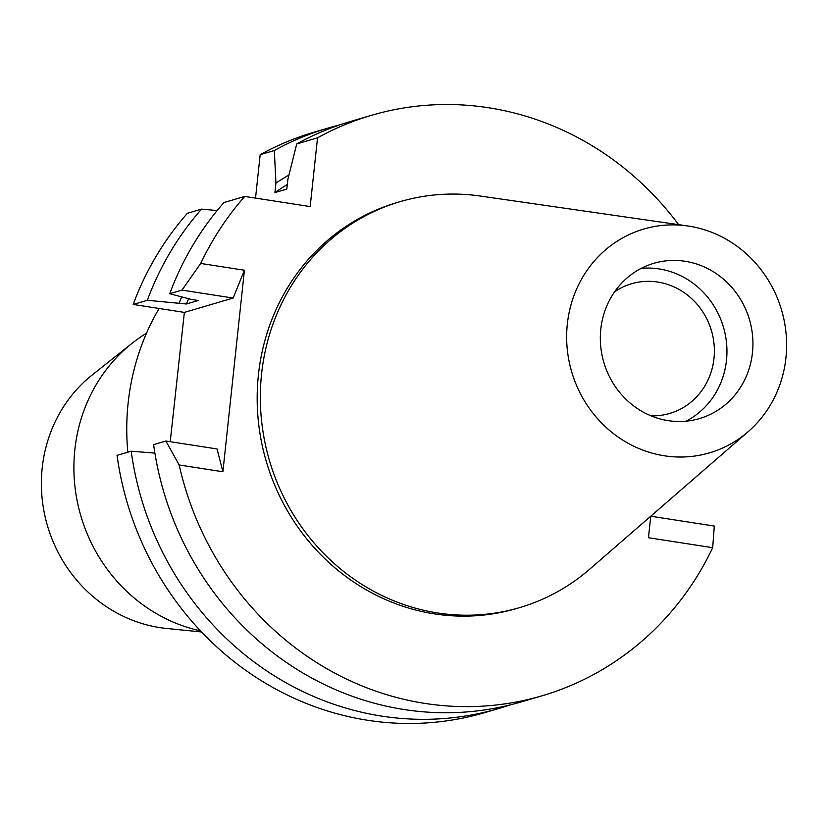 <?xml version="1.0" encoding="UTF-8"?>
<svg xmlns="http://www.w3.org/2000/svg" width="828" height="828" viewBox="0 0 828 828"><rect width="100%" height="100%" fill="white"/><g stroke="black" fill="none" stroke-linecap="round" stroke-linejoin="round"><path stroke-width="1.24" d="M668.113 420.634A80.927 75.897 73.6 0 0 699.443 418.595A80.927 75.897 73.6 0 0 752.59 336.033A80.927 75.897 73.6 0 0 685.139 261.286A80.927 75.897 73.6 0 0 653.82 263.314A80.927 75.897 73.6 0 0 600.673 345.887A80.927 75.897 73.6 0 0 668.113 420.634M641.193 268.375A80.927 75.897 -106.4 0 1 659.16 268.924A80.927 75.897 -106.4 0 1 725.639 336.489A80.927 75.897 -106.4 0 1 686.081 421.173M651.005 415.832A67.596 63.394 73.6 0 0 669.697 413.451A67.596 63.394 73.6 0 0 714.088 344.479A67.596 63.394 73.6 0 0 657.753 282.048A67.596 63.394 73.6 0 0 631.588 283.735A67.596 63.394 73.6 0 0 614.583 291.839M146.525 333.177A161.843 151.793 73.6 0 0 132.045 343.309L92.156 375.012A141.34 132.552 73.6 0 0 46.492 522.302A141.34 132.552 73.6 0 0 159.783 627.593A141.34 132.552 73.6 0 0 166.625 628.462L201.514 631.961M132.045 343.309A161.843 151.793 73.6 0 0 78.567 507.295A161.843 151.793 73.6 0 0 200.479 630.864M159.121 308.482A235.628 220.993 73.6 0 0 127.833 452.191M233.165 298.049L244.426 270.228L200.707 263.449L181.974 290.121L233.165 298.049L184.365 312.394L170.237 441.707M244.426 270.228L222.898 471.753L217.039 448.962L165.848 441.024L179.169 464.974A302.51 283.725 -106.4 0 0 424.867 703.407A302.51 283.725 -106.4 0 0 541.967 695.82L521.174 701.927A302.51 283.725 73.6 0 1 404.064 709.524A302.51 283.725 73.6 0 1 153.604 444.626L165.848 441.024M260.168 154.691L274.316 150.53A302.51 283.725 -106.4 0 1 328.209 128.029L314.06 132.18A302.51 283.725 73.6 0 0 260.168 154.691L255.531 198.109M217.153 210.56L201.535 209.132L187.397 213.293A302.51 283.725 73.6 0 0 133.173 304.456L184.365 312.394M274.316 150.53L275.941 183.05L274.927 192.572L286.809 189.084L287.823 179.562L296.724 143.948L317.528 137.831L310.179 206.576L244.757 196.433A302.51 283.725 -106.4 0 0 200.707 263.449M328.209 128.029A302.51 283.725 -106.4 0 1 339.49 124.976M712.691 547.691L714.305 526.059L650.767 516.206L648.448 537.734L712.691 547.691A302.51 283.725 -106.4 0 1 541.967 695.82M317.528 137.831A302.51 283.725 -106.4 0 1 371.42 115.33A302.51 283.725 -106.4 0 1 488.53 107.743A302.51 283.725 -106.4 0 1 678.618 224.647M222.898 471.753L179.169 464.974M400.224 201.628L397.057 202.56A211.595 198.451 73.6 0 0 258.088 418.45A211.595 198.451 73.6 0 0 434.431 613.89A211.595 198.451 73.6 0 0 516.341 608.58L519.508 607.649A211.595 198.451 -106.4 0 1 437.608 612.968A211.595 198.451 -106.4 0 1 261.255 417.519A211.595 198.451 -106.4 0 1 400.224 201.628A211.595 198.451 -106.4 0 1 480.116 196.019L687.789 225.972A116.624 109.379 -106.4 0 1 688.896 226.137A116.624 109.379 -106.4 0 1 781.746 310.697A116.624 109.379 -106.4 0 1 748.212 431.636A116.624 109.379 -106.4 0 1 664.356 455.783A116.624 109.379 -106.4 0 1 567.273 324.597A116.624 109.379 -106.4 0 1 687.789 225.972M371.42 115.33L350.627 121.447A302.51 283.725 73.6 0 0 296.724 143.948M287.295 184.53A267.765 251.132 73.6 0 0 274.927 192.572M275.941 183.05A275.113 258.025 -106.4 0 1 288.931 175.06M509.893 704.97A302.51 283.725 -106.4 0 1 498.756 708.509L484.608 712.67A302.51 283.725 73.6 0 1 367.508 720.256A302.51 283.725 73.6 0 1 117.048 455.369L131.186 451.208L154.888 453.123M498.756 708.509A302.51 283.725 -106.4 0 1 381.656 716.106A302.51 283.725 -106.4 0 1 131.186 451.208M244.757 196.433L223.953 202.549A302.51 283.725 73.6 0 0 169.73 293.712L181.974 290.121M188.618 298.732A267.765 251.132 73.6 0 0 186.393 303.99L198.275 300.502L191.092 299.384L169.73 293.712M186.393 303.99L147.322 300.295L133.173 304.456M147.322 300.295A302.51 283.725 -106.4 0 1 201.535 209.132M179.21 302.882A275.113 258.025 -106.4 0 1 181.684 296.89M748.212 431.636L589.743 569.157A211.595 198.451 -106.4 0 1 519.508 607.649"/></g></svg>
